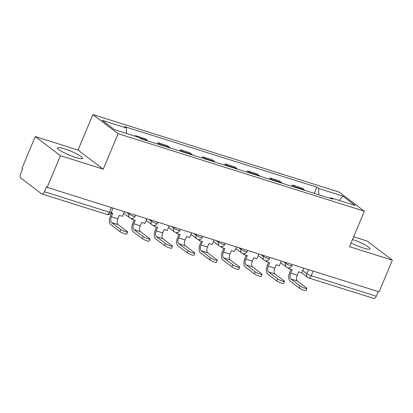 <?xml version="1.0" encoding="UTF-8"?>
<svg xmlns="http://www.w3.org/2000/svg" width="413" height="413" viewBox="0 0 413 413"><rect width="100%" height="100%" fill="white"/><g stroke="black" fill="none" stroke-linecap="round" stroke-linejoin="round"><path stroke-width="0.62" d="M75.842 157.498A13.619 2.091 22.7 0 0 82.672 158.401A13.619 2.091 22.7 0 0 77.019 154.064A13.619 2.091 22.7 0 0 64.371 148.799A13.619 2.091 22.7 0 0 57.546 147.89A13.619 2.091 22.7 0 0 63.199 152.227A13.619 2.091 22.7 0 0 75.842 157.498M351.096 242.958A13.619 2.091 22.7 0 0 363.203 247.95A13.619 2.091 22.7 0 0 370.033 248.858A13.619 2.091 22.7 0 0 352.537 239.514M35.229 136.579L60.448 155.696L47.196 187.368L379.103 291.841L392.35 260.169L349.532 246.695L364.38 211.203L339.161 192.086L92.889 114.566L78.047 150.058L35.229 136.579L21.977 168.251L22.715 168.809L20.65 173.744A3.49 1.766 -72.5 0 0 20.789 178.039L41.594 193.816A3.49 1.766 -72.5 0 0 41.878 193.96A3.49 1.766 -72.5 0 0 44.398 191.746L109.486 212.23A3.49 0.537 22.7 0 0 111.236 212.468L113.064 208.1M392.35 260.169L367.131 241.053L353.667 236.814M60.448 155.696L103.265 169.175L118.108 133.683L364.38 211.203M47.196 187.368L46.462 186.81L44.398 191.746M378.246 291.573L376.3 296.219A3.49 1.766 107.5 0 1 373.786 298.434L308.697 277.949A3.49 1.766 -72.5 0 0 311.216 275.729L376.3 296.219M304.68 190.326A8.033 4.063 -72.5 0 0 304.102 189.712L301.857 188.013L292.378 185.029L294.619 186.728A8.033 4.063 107.5 0 1 295.202 187.337M291.852 186.284L292.378 185.029M282.27 183.269A8.033 4.063 -72.5 0 0 281.687 182.654L279.446 180.956L269.963 177.972L272.203 179.67A8.033 4.063 107.5 0 1 272.786 180.285M269.436 179.232L269.963 177.972M259.854 176.212A8.033 4.063 -72.5 0 0 259.271 175.602L257.031 173.899L247.547 170.915L249.788 172.613A8.033 4.063 107.5 0 1 250.371 173.228M247.02 172.175L247.547 170.915M237.439 169.16A8.033 4.063 -72.5 0 0 236.861 168.545L234.615 166.847L225.131 163.863L227.377 165.561A8.033 4.063 107.5 0 1 227.955 166.171M224.605 165.117L225.131 163.863M215.023 162.102A8.033 4.063 -72.5 0 0 214.445 161.488L212.199 159.79L202.721 156.806L204.962 158.504A8.033 4.063 107.5 0 1 205.545 159.119M202.194 158.065L202.721 156.806M192.613 155.045A8.033 4.063 -72.5 0 0 192.03 154.436L189.789 152.733L180.305 149.749L182.546 151.447A8.033 4.063 107.5 0 1 183.129 152.061M179.779 151.008L180.305 149.749M170.197 147.993A8.033 4.063 -72.5 0 0 169.614 147.379L167.373 145.681L157.89 142.697L160.13 144.395A8.033 4.063 107.5 0 1 160.714 145.004M157.363 143.951L157.89 142.697M147.782 140.936A8.033 4.063 -72.5 0 0 147.204 140.322L144.958 138.623L135.474 135.64L136.961 136.765M135.232 136.218L135.474 135.64M318.784 194.766L318.583 188.457L342.723 196.056L355.072 205.421L330.932 197.822L330.209 198.359M318.583 188.457L316.854 187.146L124.607 126.636L126.337 127.942L102.197 120.348L114.551 129.708L138.691 137.307L140.415 138.618L332.661 199.133L330.932 197.822M92.889 114.566L118.108 133.683M78.047 150.058L103.265 169.175M314.262 193.341L316.854 187.146M126.337 127.942L126.517 133.476M342.723 196.056L339.202 200.424M300.05 285.93A3.929 0.604 22.7 0 0 304.02 287.887A3.929 0.604 22.7 0 0 306.905 288.465A3.929 0.604 22.7 0 0 306.513 287.964L297.36 281.026L290.897 278.992L300.05 285.93L299.182 288L290.029 281.062A6.985 3.531 107.5 0 1 289.75 272.466L291.026 269.415M306.905 288.465L306.038 290.535A3.929 0.604 -157.3 0 1 303.152 289.957A3.929 0.604 -157.3 0 1 299.182 288M289.389 267.794L288.976 268.775L292.141 269.766L290.706 273.189A4.713 2.385 -72.5 0 0 290.897 278.992M288.976 268.775L288.114 267.825M303.725 268.114L301.764 272.797L298.604 271.8L297.174 275.223A4.713 2.385 -72.5 0 0 297.36 281.026M277.634 278.873A3.929 0.604 22.7 0 0 281.604 280.83A3.929 0.604 22.7 0 0 284.49 281.408A3.929 0.604 22.7 0 0 284.098 280.912L274.944 273.974L268.481 271.935L277.634 278.873L276.767 280.943L267.614 274.005A6.985 3.531 107.5 0 1 267.335 265.409L268.61 262.363M284.49 281.408L283.628 283.478A3.929 0.604 -157.3 0 1 280.737 282.9A3.929 0.604 -157.3 0 1 276.767 280.943M266.974 260.737L266.566 261.718L269.725 262.714L268.295 266.132A4.713 2.385 -72.5 0 0 268.481 271.935M266.566 261.718L265.698 260.773M281.31 261.062L279.353 265.745L276.189 264.748L274.759 268.171A4.713 2.385 -72.5 0 0 274.944 273.974M255.219 271.821A3.929 0.604 22.7 0 0 259.188 273.778A3.929 0.604 22.7 0 0 262.074 274.356A3.929 0.604 22.7 0 0 261.687 273.855L252.534 266.917L246.065 264.883L255.219 271.821L254.356 273.891L245.198 266.948A6.985 3.531 107.5 0 1 244.924 258.352L246.2 255.306M262.074 274.356L261.212 276.421A3.929 0.604 -157.3 0 1 258.326 275.848A3.929 0.604 -157.3 0 1 254.356 273.891M244.558 253.685L244.15 254.661L247.31 255.657L245.88 259.08A4.713 2.385 -72.5 0 0 246.065 264.883M244.15 254.661L243.288 253.716M258.894 254.005L256.938 258.688L253.773 257.691L252.343 261.114A4.713 2.385 -72.5 0 0 252.534 266.917M232.808 264.764A3.929 0.604 22.7 0 0 236.778 266.721A3.929 0.604 22.7 0 0 239.664 267.299A3.929 0.604 22.7 0 0 239.272 266.798L230.118 259.86L223.65 257.826L232.808 264.764L231.941 266.834L222.788 259.896A6.985 3.531 107.5 0 1 222.509 251.3L223.784 248.249M239.664 267.299L238.797 269.369A3.929 0.604 -157.3 0 1 235.911 268.791A3.929 0.604 -157.3 0 1 231.941 266.834M222.142 246.628L221.735 247.609L224.894 248.6L223.464 252.023A4.713 2.385 -72.5 0 0 223.65 257.826M221.735 247.609L220.872 246.659M236.479 246.948L234.522 251.631L231.363 250.639L229.927 254.057A4.713 2.385 -72.5 0 0 230.118 259.86M210.393 257.707A3.929 0.604 22.7 0 0 214.362 259.663A3.929 0.604 22.7 0 0 217.248 260.242A3.929 0.604 22.7 0 0 216.856 259.746L207.703 252.808L201.239 250.768L210.393 257.707L209.525 259.777L200.372 252.839A6.985 3.531 107.5 0 1 200.093 244.243L201.368 241.197M217.248 260.242L216.381 262.312A3.929 0.604 -157.3 0 1 213.495 261.734A3.929 0.604 -157.3 0 1 209.525 259.777M199.732 239.571L199.319 240.552L202.484 241.548L201.048 244.966A4.713 2.385 -72.5 0 0 201.239 250.768M199.319 240.552L198.457 239.607M214.068 239.896L212.106 244.579L208.947 243.582L207.517 247.005A4.713 2.385 -72.5 0 0 207.703 252.808M187.977 250.655A3.929 0.604 22.7 0 0 191.947 252.611A3.929 0.604 22.7 0 0 194.833 253.19A3.929 0.604 22.7 0 0 194.44 252.689L185.287 245.75L178.824 243.716L187.977 250.655L187.11 252.725L177.957 245.781A6.985 3.531 107.5 0 1 177.678 237.186L178.953 234.14M194.833 253.19L193.971 255.255A3.929 0.604 -157.3 0 1 191.08 254.682A3.929 0.604 -157.3 0 1 187.11 252.725M177.316 232.519L176.909 233.495L180.068 234.491L178.638 237.914A4.713 2.385 -72.5 0 0 178.824 243.716M176.909 233.495L176.041 232.55M191.653 232.839L189.696 237.521L186.531 236.525L185.101 239.948A4.713 2.385 -72.5 0 0 185.287 245.75M165.561 243.598A3.929 0.604 22.7 0 0 169.531 245.554A3.929 0.604 22.7 0 0 172.417 246.133A3.929 0.604 22.7 0 0 172.03 245.632L162.877 238.693L156.408 236.659L165.561 243.598L164.699 245.668L155.541 238.729A6.985 3.531 107.5 0 1 155.267 230.134L156.542 227.083M172.417 246.133L171.555 248.203A3.929 0.604 -157.3 0 1 168.669 247.624A3.929 0.604 -157.3 0 1 164.699 245.668M154.901 225.462L154.493 226.443L157.652 227.434L156.222 230.857A4.713 2.385 -72.5 0 0 156.408 236.659M154.493 226.443L153.631 225.493M169.237 225.782L167.28 230.464L164.121 229.473L162.686 232.891A4.713 2.385 -72.5 0 0 162.877 238.693M143.151 236.541A3.929 0.604 22.7 0 0 147.121 238.497A3.929 0.604 22.7 0 0 150.007 239.075A3.929 0.604 22.7 0 0 149.614 238.58L140.461 231.641L133.993 229.602L143.151 236.541L142.284 238.611L133.131 231.672A6.985 3.531 107.5 0 1 132.852 223.077L134.127 220.031M150.007 239.075L149.139 241.146A3.929 0.604 -157.3 0 1 146.254 240.567A3.929 0.604 -157.3 0 1 142.284 238.611M132.485 218.405L132.077 219.386L135.237 220.382L133.807 223.8A4.713 2.385 -72.5 0 0 133.993 229.602M132.077 219.386L131.215 218.441M146.821 218.73L144.865 223.412L141.705 222.416L140.27 225.839A4.713 2.385 -72.5 0 0 140.461 231.641M120.735 229.489A3.929 0.604 22.7 0 0 124.705 231.445A3.929 0.604 22.7 0 0 127.591 232.023A3.929 0.604 22.7 0 0 127.199 231.523L118.046 224.584L111.582 222.55L120.735 229.489L119.868 231.559L110.715 224.615A6.985 3.531 107.5 0 1 110.436 216.02L111.711 212.974M127.591 232.023L126.724 234.088A3.929 0.604 -157.3 0 1 123.838 233.515A3.929 0.604 -157.3 0 1 119.868 231.559M111.087 212.778L112.826 213.325L111.391 216.748A4.713 2.385 -72.5 0 0 111.582 222.55M124.411 211.673L122.449 216.355L119.29 215.359L117.86 218.782A4.713 2.385 -72.5 0 0 118.046 224.584M126.626 212.37L128.887 214.084A3.49 0.537 22.7 0 0 133.234 216.102A3.49 0.537 22.7 0 0 134.984 216.34L135.479 215.158M149.036 219.427L151.303 221.141A3.49 0.537 22.7 0 0 155.644 223.159A3.49 0.537 22.7 0 0 157.399 223.392L157.89 222.209M171.452 226.479L173.718 228.198A3.49 0.537 22.7 0 0 178.06 230.217A3.49 0.537 22.7 0 0 179.81 230.449L180.305 229.267M193.867 233.536L196.129 235.25A3.49 0.537 22.7 0 0 200.475 237.269A3.49 0.537 22.7 0 0 202.225 237.506L202.721 236.324M216.283 240.593L218.544 242.307A3.49 0.537 22.7 0 0 222.891 244.326A3.49 0.537 22.7 0 0 224.641 244.558L225.137 243.376M238.693 247.645L240.96 249.364A3.49 0.537 22.7 0 0 245.301 251.383A3.49 0.537 22.7 0 0 247.057 251.615L247.547 250.433M261.109 254.702L263.375 256.416A3.49 0.537 22.7 0 0 267.717 258.435A3.49 0.537 22.7 0 0 269.467 258.672L269.963 257.49M283.524 261.759L285.786 263.473A3.49 0.537 22.7 0 0 290.132 265.492A3.49 0.537 22.7 0 0 291.883 265.724L292.378 264.542M302.703 270.551L306.869 273.711A3.49 0.537 22.7 0 0 311.216 275.729L313.157 271.083M308.573 269.643L306.869 273.711A3.49 2.963 -52.8 0 0 307.633 277.402A3.49 3.49 0 0 0 308.697 277.949M129.259 213.201L128.887 214.084A3.49 2.963 127.2 0 0 129.651 217.775A3.49 3.49 0 0 0 134.984 216.34M151.674 220.253L151.303 221.141A3.49 2.963 127.2 0 0 152.067 224.827A3.49 3.49 0 0 0 157.399 223.392M174.085 227.31L173.718 228.198A3.49 2.963 127.2 0 0 174.482 231.884A3.49 3.49 0 0 0 179.81 230.449M196.5 234.367L196.129 235.25A3.49 2.963 127.2 0 0 196.893 238.941A3.49 3.49 0 0 0 202.225 237.506M218.916 241.419L218.544 242.307A3.49 2.963 127.2 0 0 219.308 245.993A3.49 3.49 0 0 0 224.641 244.558M241.331 248.476L240.96 249.364A3.49 2.963 127.2 0 0 241.724 253.05A3.49 3.49 0 0 0 247.057 251.615M263.742 255.533L263.375 256.416A3.49 2.963 127.2 0 0 264.139 260.107A3.49 3.49 0 0 0 269.467 258.672M286.157 262.585L285.786 263.473A3.49 2.963 127.2 0 0 286.55 267.159A3.49 3.49 0 0 0 291.883 265.724M160.13 144.395L169.614 147.379M182.546 151.447L192.03 154.436M204.962 158.504L214.445 161.488M227.377 165.561L236.861 168.545M249.788 172.613L259.271 175.602M272.203 179.67L281.687 182.654M294.619 186.728L304.102 189.712M139.449 137.885L147.204 140.322M111.427 207.584L109.486 212.23A3.49 1.766 -72.5 0 1 106.967 214.45A3.49 3.49 0 0 0 111.236 212.468M297.174 275.223L290.706 273.189M274.759 268.171L268.295 266.132M252.343 261.114L245.88 259.08M229.927 254.057L223.464 252.023M207.517 247.005L201.048 244.966M185.101 239.948L178.638 237.914M162.686 232.891L156.222 230.857M140.27 225.839L133.807 223.8M117.86 218.782L111.391 216.748M280.634 262.673L286.55 267.159M258.218 255.621L264.139 260.107M235.808 248.564L241.724 253.05M213.392 241.507L219.308 245.993M190.976 234.455L196.893 238.941M168.561 227.398L174.482 231.884M146.15 220.341L152.067 224.827M123.735 213.289L129.651 217.775M106.967 214.45L41.878 193.96M307.633 277.402L301.423 272.688"/></g></svg>
